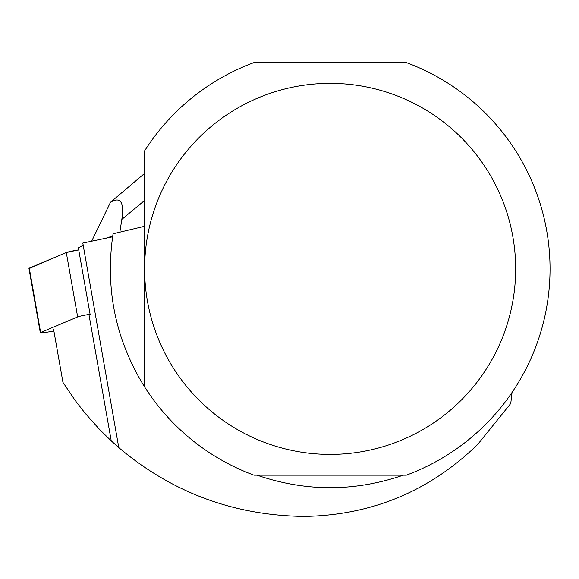 <?xml version="1.0" encoding="UTF-8"?>
<svg xmlns="http://www.w3.org/2000/svg" width="579" height="579" viewBox="0 0 579 579"><rect width="100%" height="100%" fill="white"/><g stroke="black" fill="none" stroke-linecap="round" stroke-linejoin="round"><path stroke-width="0.87" d="M90.722 314.144A10.914 0.659 170 0 0 77.658 316.923L40.639 332.527A10.914 0.659 170 0 0 40.313 332.759A10.914 0.659 170 0 0 48.419 331.977L53.898 331.101M29.283 268.142L66.295 252.538A10.914 0.659 -10 0 1 78.722 249.86L66.288 252.545L29.341 268.475A10.914 0.659 -10 0 1 28.95 268.374A10.914 0.659 -10 0 1 29.283 268.142L40.639 332.527M90.078 314.209L78.368 247.834A192.546 11.645 170 0 0 83.072 244.258M512.06 392.439L510.758 403.483L477.661 444.484C429.256 491.39 371.378 515.368 304.011 516.41C233.836 515.498 172.086 492.57 118.782 447.618L82.811 243.057L112.594 236.804M144.33 226.338L113.064 233.778C104.951 288.48 115.373 339.381 144.33 386.49A219.904 219.904 0 0 0 254 475.185L406.292 475.185A219.904 219.904 0 0 0 406.292 62.59L254 62.59A219.904 219.904 0 0 0 144.33 151.285L144.33 386.49M88.978 314.694L111.24 440.887L99.595 429.473L85.127 413.24L75.111 400.371L62.945 382.357L53.63 329.589M257.025 475.185C305.77 491.853 354.514 491.853 403.259 475.185M515.665 268.888A185.519 185.519 0 0 0 173.382 169.676A185.519 185.519 0 0 0 278.499 447.075A185.519 185.519 0 0 0 515.665 268.888M111.24 440.887L118.782 447.618M144.33 200.667L121.829 219.412C124.347 202.064 120.57 196.346 110.502 202.259L91.648 241.204M106.015 238.186L112.717 235.986M121.829 219.412L119.839 232.165M144.33 173.62L110.502 202.259M77.658 316.923L66.295 252.538M40.313 332.759L28.95 268.374"/></g></svg>
